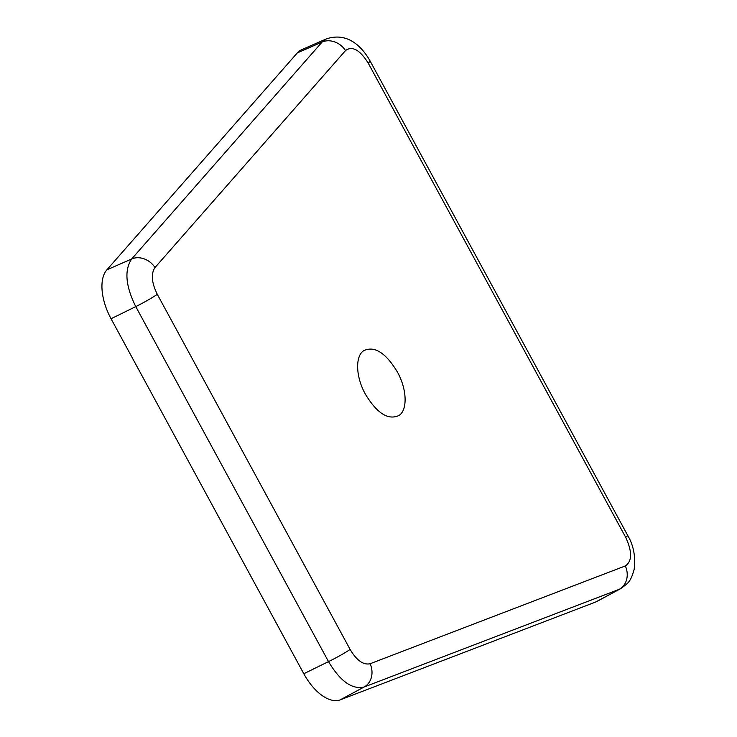 <?xml version="1.0" encoding="UTF-8"?>
<svg xmlns="http://www.w3.org/2000/svg" width="737" height="737" viewBox="0 0 737 737"><rect width="100%" height="100%" fill="white"/><g stroke="black" fill="none" stroke-linecap="round" stroke-linejoin="round"><path stroke-width="1.11" d="M625.335 565.942C632.208 561.262 632.328 551.718 625.676 537.301L368.15 62.995C359.794 49.775 352.249 45.639 345.515 50.577L155 267.531C150.818 273.786 151.582 282.722 157.303 294.33L350.112 649.435C356.68 660.453 363.35 665.216 370.121 663.733L625.335 565.942A18.489 15.781 -110.9 0 1 619.255 589.305L364.096 687.013C352.083 689.731 340.227 681.255 328.518 661.605L135.774 306.61C125.557 285.938 124.203 270.055 131.683 258.963L322.115 42.027L326.316 38.914L301.654 49.692A43.142 22.515 64 0 0 297.324 52.898L106.856 269.853A43.142 22.515 64 0 0 111.057 318.743L303.801 673.738A43.142 22.515 64 0 0 340.31 699.818L595.505 602.083A43.142 22.515 64 0 0 596.878 601.456L620.591 588.688L595.505 602.083M326.316 38.914L326.325 38.914C348.233 31.562 362.54 47.583 370.167 61.116A18.489 1.308 -28.6 0 1 368.15 62.995M155 267.531A18.489 15.366 -138.6 0 0 131.683 258.963L106.856 269.853M345.515 50.577A18.489 15.44 -138.8 0 0 322.115 42.027L297.324 52.898M370.121 663.733A18.489 15.707 -111 0 1 364.096 687.013L340.31 699.818M350.112 649.435A18.489 1.373 -28.3 0 1 328.518 661.605L303.801 673.738M157.303 294.33A18.489 1.308 -28.7 0 1 135.774 306.61L111.057 318.743M365.46 394.304C377.086 413.411 388.261 420.468 398.975 415.465C407.782 410.048 406.99 388.952 397.289 371.826C385.663 352.719 374.497 345.662 363.783 350.646C354.967 356.063 355.759 377.169 365.46 394.304M625.676 537.301A18.489 1.373 -28.4 0 0 627.694 535.412L370.167 61.116M620.591 588.688C629.232 582.479 630.54 581.419 634.087 569.729C635.773 556.951 633.645 545.509 627.694 535.412"/></g></svg>
